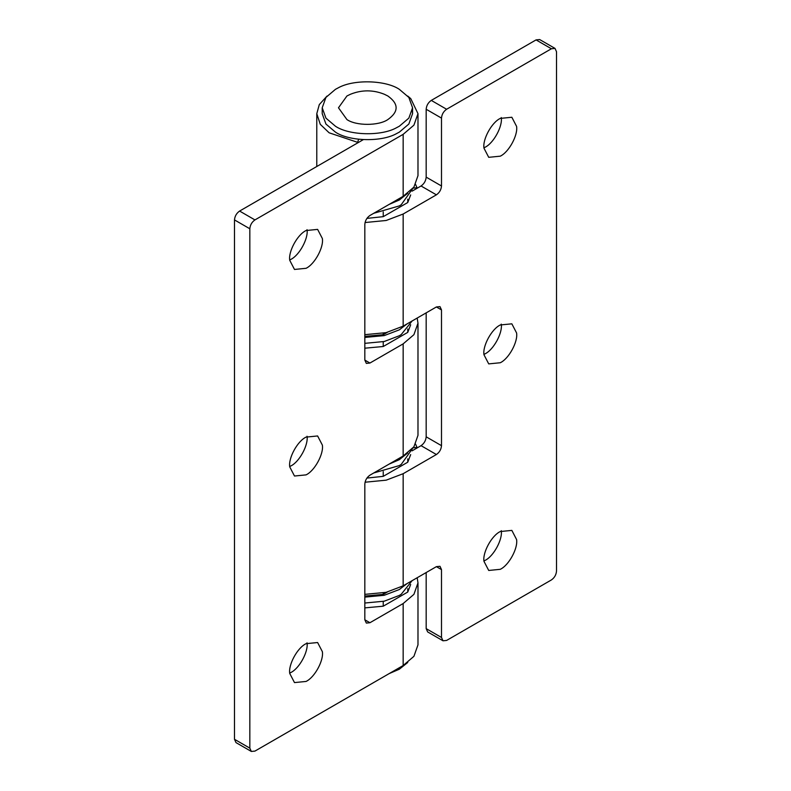 <?xml version="1.0" encoding="UTF-8"?>
<svg xmlns="http://www.w3.org/2000/svg" width="791" height="791" viewBox="0 0 791 791"><rect width="100%" height="100%" fill="white"/><g stroke="black" fill="none" stroke-linecap="round" stroke-linejoin="round"><path stroke-width="1.19" d="M399.336 89.334C385.81 80.128 353.488 79.09 338.044 87.949L335.443 89.334L325.932 97.422L322.214 107.784L325.932 118.136L335.443 126.224C348.969 135.439 381.292 136.467 396.726 127.618L399.336 126.224L408.848 118.136L412.566 107.784L408.848 97.422L399.336 89.334M322.214 107.784L322.214 113.677L325.932 124.039L335.443 132.127C348.969 141.332 381.292 142.37 396.726 133.511L399.336 132.127L408.848 124.039L412.566 113.677L412.279 110.73M407.751 193.261L399.336 199.994L389.113 204.424M412.497 188.881L401.225 204.74L399.336 205.897L373.777 213.273M407.76 199.164L407.76 202.516L383.24 216.665L366.905 218.395M383.24 211.879L383.24 216.665M410.677 194.922L407.76 202.516M407.76 329.007L407.76 332.358L383.24 346.507L364.829 348.198M383.24 341.722L383.24 346.507M410.677 324.765L407.76 332.358M364.829 336.393L383.24 334.702L383.24 333.238M383.24 334.702L387.333 332.339M406.999 323.934L399.336 329.837L384.199 335.611L364.829 337.441M412.111 320.988L401.225 334.583L399.336 335.74L384.199 341.514L364.829 343.343M407.751 452.956L399.336 459.68L389.113 464.109M412.497 448.576L401.225 464.426L399.336 465.583L373.777 472.959M407.76 458.849L407.76 462.201L383.24 476.35L366.905 478.08M383.24 471.565L383.24 476.35M410.677 454.607L407.76 462.201M364.829 596.078L383.24 594.387L383.24 592.924M383.24 594.387L387.333 592.034M407.751 662.472L399.336 669.206L389.113 673.625M406.999 583.629L399.336 589.522L384.199 595.297L364.829 597.126M412.111 580.673L401.225 594.268L399.336 595.425L384.199 601.2L364.829 603.029M407.76 588.692L407.76 592.044L383.24 606.193L364.829 607.883M383.24 601.407L383.24 606.193M410.677 584.46L407.76 592.044M346.942 119.579L338.479 107.784L346.942 95.978L350.443 94.258C361.744 89.739 373.036 89.739 384.337 94.258L387.837 95.978C398.862 103.848 398.862 111.719 387.837 119.579C378.632 125.947 356.148 125.947 346.942 119.579M289.743 260.318C288.221 251.627 297.386 234.601 306.058 230.537L317.616 229.39L322.362 238.526C323.885 247.227 314.719 264.253 306.058 268.307L294.489 269.454L289.743 260.318M307.027 229.677C308.549 238.368 299.384 255.394 290.722 259.458L289.724 260.002M289.743 466.888C288.221 458.197 297.386 441.17 306.058 437.107L317.616 435.96L322.362 445.096C323.885 453.787 314.719 470.823 306.058 474.877L294.489 476.024L289.743 466.888M307.027 436.246C308.549 444.938 299.384 461.964 290.722 466.028L289.724 466.561M289.743 673.457C288.221 664.766 297.386 647.74 306.058 643.676L317.616 642.529L322.362 651.665C323.885 660.356 314.719 677.383 306.058 681.447L294.489 682.593L289.743 673.457M307.027 642.816C308.549 651.507 299.384 668.533 290.722 672.597L289.724 673.131M369.941 622.725L366.332 623.081L364.829 619.778L369.941 622.725L403.163 603.543L403.163 665.518L413.92 656.322L417.984 644.853L417.984 582.888L413.92 594.357L403.163 603.543M364.829 619.778L364.829 484.033C365.155 480.285 366.866 477.329 369.941 475.173L403.163 455.992L413.92 446.806L417.984 435.337L417.984 323.203L413.92 334.672L403.163 343.858L403.163 455.992M369.941 363.039L366.332 363.395L364.829 360.083L369.941 363.039L403.163 343.858M364.829 360.083L364.829 224.347C365.155 220.6 366.866 217.644 369.941 215.488L403.163 196.306L413.92 187.121L417.984 175.651L417.984 113.677L413.92 125.146L403.163 134.341L403.163 196.306M249.827 228.767L234.492 219.918C234.818 216.17 236.529 213.214 239.604 211.059L254.939 219.918C251.854 222.073 250.154 225.02 249.827 228.767L249.827 748.138L251.33 751.45L254.939 751.094L403.163 665.518M251.33 751.45L235.995 742.601L234.492 739.288L249.827 748.138M417.193 318.051L417.984 323.203M417.193 577.737L417.984 582.888M363.287 139.661L239.604 211.059M254.939 219.918L403.163 134.341M358.659 139.275L357.611 142.34L329.125 132.799L320.266 124.316L316.786 113.686L319.287 104.61L327.019 96.067M407.751 96.067L410.776 98.648L417.984 113.677M234.492 219.918L234.492 739.288M361.803 139.562L361.803 140.511M357.611 142.34L357.611 142.934M483.973 561.323C482.451 552.632 491.616 535.606 500.278 531.542L511.846 530.395L516.582 539.531C518.105 548.222 508.949 565.249 500.278 569.312L488.719 570.459L483.973 561.323M501.257 530.682C502.779 539.373 493.614 556.399 484.942 560.463L483.954 560.997M483.973 354.754C482.451 346.062 491.616 329.036 500.278 324.972L511.846 323.826L516.582 332.962C518.105 341.653 508.949 358.679 500.278 362.743L488.719 363.89L483.973 354.754M501.257 324.112C502.779 332.803 493.614 349.83 484.942 353.893L483.954 354.427M483.973 148.184C482.451 139.493 491.616 122.467 500.278 118.403L511.846 117.256L516.582 126.392C518.105 135.083 508.949 152.109 500.278 156.173L488.719 157.32L483.973 148.184M501.257 117.543C502.779 126.234 493.614 143.26 484.942 147.324L483.954 147.858M443 640.789L427.664 631.94L426.171 628.627L441.497 637.477L443 640.789L446.608 640.433L551.396 579.941C554.471 577.786 556.182 574.83 556.508 571.082L556.508 51.712L555.005 48.399L551.396 48.765L536.061 39.906L539.67 39.55L555.005 48.399M364.829 594.357L386.087 592.33L403.163 585.834L436.395 566.653L440.004 566.297L441.497 569.609L441.497 637.477M426.171 436.81L441.497 445.669C441.18 449.417 439.47 452.363 436.395 454.518L421.059 445.669C424.134 443.514 425.845 440.557 426.171 436.81L426.171 312.87M436.395 306.967L440.004 306.611L441.497 309.924L436.385 306.967L403.163 326.149L386.087 332.645L364.829 334.672M426.171 177.125L441.497 185.984C441.18 189.731 439.47 192.678 436.395 194.833L421.059 185.984C424.134 183.828 425.845 180.872 426.171 177.125L426.171 109.257C426.497 105.51 428.198 102.553 431.283 100.398L446.608 109.257C443.533 111.412 441.823 114.359 441.497 118.106L426.171 109.257M413.12 188.159L417.035 187.714L415.611 184.501M365.046 222.538L386.186 220.481L403.163 214.015L436.395 194.833M412.111 191.145L421.059 185.984M441.497 185.984L441.497 118.106M413.12 447.844L417.035 447.399L415.611 444.196M365.046 482.223L386.186 480.167L403.163 473.7L436.395 454.518M412.111 450.83L421.059 445.669M441.497 445.669L441.497 309.924M426.171 572.555L426.171 628.627M536.061 39.906L431.283 100.398M446.608 109.257L551.396 48.765M417.035 447.399L417.035 447.993M417.035 187.714L417.035 188.307M441.497 569.609L436.385 566.653M403.163 473.7L403.163 585.834M403.163 214.015L403.163 326.149M412.566 107.784L412.566 113.677M316.786 166.506L316.786 113.677"/></g></svg>
